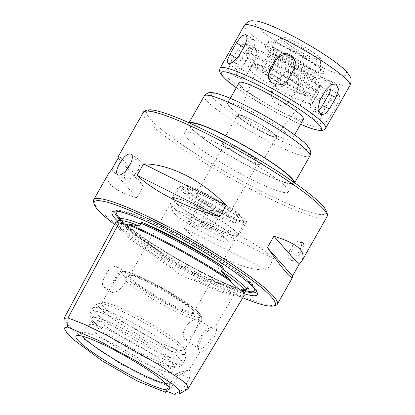 <?xml version="1.0" encoding="UTF-8"?>
<svg xmlns="http://www.w3.org/2000/svg" width="415" height="415" viewBox="0 0 415 415"><rect width="100%" height="100%" fill="white"/><g stroke="black" fill="none" stroke-linecap="round" stroke-linejoin="round"><path stroke-width="0.31" stroke-dasharray="2.08 1.56" d="M268.381 77.543A10.562 10.411 -9.9 0 0 288.103 81.636L294.567 70.26A10.562 10.411 -9.9 0 0 295.584 62.546M328.509 102.432L322.045 113.814L320.027 120.215L321.335 124.121L325.718 122.601L330.714 115.801L337.182 104.419L339.812 98.417L339.283 95.014L334.324 96.161L328.509 102.432L321.096 97.634A10.562 4.223 122.9 0 1 331.175 89.759A10.562 4.223 122.9 0 1 329.764 99.616L323.301 110.997A10.562 4.223 122.9 0 1 313.221 118.872A10.562 4.223 122.9 0 1 314.632 109.01L321.096 97.634M279.373 78.596L272.909 89.977L271.721 96.908L274.668 102.572L280.322 105.441L286.62 104.481L291.32 100.088L297.783 88.711L298.992 81.9L296.077 76.407L290.417 73.528L284.088 74.311L279.373 78.596L279.093 76.983A10.562 10.411 170.1 0 1 298.701 80.225A10.562 10.411 170.1 0 1 297.503 87.093L291.04 98.474A10.562 10.411 170.1 0 1 271.426 95.232A10.562 10.411 170.1 0 1 272.629 88.364L279.093 76.983M237.691 49.784L231.228 61.166L228.603 69.352L231.124 74.57L236.171 74.088L240.97 69.289L247.433 57.908L249.259 49.364L246.204 43.907L241.914 44.727L237.691 49.784L244.824 52.97A10.562 6.189 -65.9 0 1 254.006 47.388A10.562 6.189 -65.9 0 1 254.566 61.093L248.103 72.475A10.562 6.189 -65.9 0 1 238.921 78.056A10.562 6.189 -65.9 0 1 238.36 64.351L244.824 52.97M330.921 84.587A10.562 6.189 114.1 0 0 328.27 80.562A10.562 6.189 114.1 0 0 319.094 86.144L312.63 97.525A10.562 6.189 114.1 0 0 313.19 111.23A10.562 6.189 114.1 0 0 318.129 110.411M243.896 47.621L237.427 59.003A10.562 4.223 -57.1 0 0 236.021 68.859A10.562 4.223 -57.1 0 0 246.1 60.989L252.564 49.608A10.562 4.223 -57.1 0 0 253.97 39.747A10.562 4.223 -57.1 0 0 243.896 47.621L243.641 47.46M291.527 46.402A23.214 3.071 29.6 0 1 280.867 37.117A23.214 3.071 29.6 0 1 302.566 45.915A23.214 3.071 29.6 0 1 321.236 60.051A23.214 3.071 29.6 0 1 291.527 46.402M290.619 47.995A23.214 3.071 29.6 0 1 279.964 38.709A23.214 3.071 29.6 0 1 280.141 38.538A23.214 3.071 29.6 0 1 301.663 47.507A23.214 3.071 29.6 0 1 320.39 61.404A23.214 3.071 29.6 0 1 320.333 61.643A23.214 3.071 29.6 0 1 290.619 47.995M284.674 54.604A27.94 3.694 29.6 0 1 272.058 43.227A27.94 3.694 29.6 0 1 297.965 54.023A27.94 3.694 29.6 0 1 320.499 70.742A27.94 3.694 29.6 0 1 284.674 54.604M283.025 54.23A31.955 4.223 29.6 0 1 268.355 41.448A31.955 4.223 29.6 0 1 298.224 53.561A31.955 4.223 29.6 0 1 323.923 73.014A31.955 4.223 29.6 0 1 283.025 54.23M280.182 59.236A31.955 4.223 29.6 0 1 265.512 46.454A31.955 4.223 29.6 0 1 295.381 58.567A31.955 4.223 29.6 0 1 321.08 78.025A31.955 4.223 29.6 0 1 280.182 59.236M282.781 59.833A25.616 3.387 29.6 0 1 271.021 49.587A25.616 3.387 29.6 0 1 294.966 59.293A25.616 3.387 29.6 0 1 315.566 74.892A25.616 3.387 29.6 0 1 282.781 59.833M280.198 64.382A25.616 3.387 29.6 0 1 268.438 54.137A25.616 3.387 29.6 0 1 292.383 63.848A25.616 3.387 29.6 0 1 312.983 79.447A25.616 3.387 29.6 0 1 280.198 64.382M277.702 63.811A31.69 4.192 29.6 0 1 263.675 50.791A31.69 4.192 29.6 0 1 292.777 63.147A31.69 4.192 29.6 0 1 318.295 81.817A31.69 4.192 29.6 0 1 305.616 79.109A31.69 4.192 29.6 0 1 277.702 63.811M272.951 67.868A36.971 4.887 29.6 0 1 256.584 52.679A36.971 4.887 29.6 0 1 290.536 67.095A36.971 4.887 29.6 0 1 320.302 88.877A36.971 4.887 29.6 0 1 305.513 85.713A36.971 4.887 29.6 0 1 272.951 67.868M269.698 67.121A44.893 5.934 29.6 0 1 249.088 49.167A44.893 5.934 29.6 0 1 291.055 66.182A44.893 5.934 29.6 0 1 327.16 93.52A44.893 5.934 29.6 0 1 269.698 67.121M266.855 72.132A44.893 5.934 29.6 0 1 246.245 54.173A44.893 5.934 29.6 0 1 288.212 71.188A44.893 5.934 29.6 0 1 324.312 98.526A44.893 5.934 29.6 0 1 266.855 72.132M270.103 72.874A36.971 4.887 29.6 0 1 253.129 58.09A36.971 4.887 29.6 0 1 287.694 72.101A36.971 4.887 29.6 0 1 317.423 94.615A36.971 4.887 29.6 0 1 270.103 72.874M265.19 81.522A36.971 4.887 29.6 0 1 248.217 66.737A36.971 4.887 29.6 0 1 248.829 66.333A36.971 4.887 29.6 0 1 282.781 80.749A36.971 4.887 29.6 0 1 312.547 102.531A36.971 4.887 29.6 0 1 312.511 103.262A36.971 4.887 29.6 0 1 265.19 81.522M269.947 77.47A31.69 4.192 29.6 0 1 255.92 64.45A31.69 4.192 29.6 0 1 285.022 76.806A31.69 4.192 29.6 0 1 310.534 95.476A31.69 4.192 29.6 0 1 297.856 92.768A31.69 4.192 29.6 0 1 269.947 77.47M271.135 77.74A28.785 3.808 29.6 0 1 257.891 66.296A28.785 3.808 29.6 0 1 284.83 77.138A28.785 3.808 29.6 0 1 307.94 94.724A28.785 3.808 29.6 0 1 271.135 77.74M248.326 123.961A21.362 2.822 29.6 0 1 238.495 115.463A21.362 2.822 29.6 0 1 258.488 123.514A21.362 2.822 29.6 0 1 275.638 136.566A21.362 2.822 29.6 0 1 248.326 123.961M247.88 123.857A22.446 2.967 29.6 0 1 237.572 114.882A22.446 2.967 29.6 0 1 258.555 123.39A22.446 2.967 29.6 0 1 276.608 137.054A22.446 2.967 29.6 0 1 247.88 123.857M232.364 151.169A22.446 2.967 29.6 0 1 222.056 142.195A22.446 2.967 29.6 0 1 243.04 150.702A22.446 2.967 29.6 0 1 261.092 164.366A22.446 2.967 29.6 0 1 232.364 151.169M233.666 151.47A19.277 2.547 29.6 0 1 224.816 143.761A19.277 2.547 29.6 0 1 242.837 151.065A19.277 2.547 29.6 0 1 258.338 162.804A19.277 2.547 29.6 0 1 233.666 151.47M205.218 201.54A19.277 2.547 -150.4 0 0 229.894 212.874A19.277 2.547 -150.4 0 0 214.389 201.14A19.277 2.547 -150.4 0 0 196.368 193.831A19.277 2.547 -150.4 0 0 205.218 201.54M303.458 119.193A36.971 4.887 29.6 0 1 256.143 97.458A36.971 4.887 29.6 0 1 239.17 82.668M244.502 117.943A36.971 4.887 29.6 0 1 227.529 103.153A36.971 4.887 29.6 0 1 262.093 117.165A36.971 4.887 29.6 0 1 291.823 139.679A36.971 4.887 29.6 0 1 244.502 117.943M294.536 182.704A60.74 8.03 29.6 0 1 294.391 183.285A60.74 8.03 29.6 0 1 216.651 147.569A60.74 8.03 29.6 0 1 188.763 123.281A60.74 8.03 29.6 0 1 189.183 122.856M293.613 182.061A59.682 7.89 29.6 0 1 293.472 182.761A59.682 7.89 29.6 0 1 217.081 147.673A59.682 7.89 29.6 0 1 189.681 123.8A59.682 7.89 29.6 0 1 190.21 123.317M211.909 156.777A59.682 7.89 -150.4 0 0 288.3 191.865A59.682 7.89 -150.4 0 0 240.301 155.526A59.682 7.89 -150.4 0 0 184.509 132.904A59.682 7.89 -150.4 0 0 211.909 156.777M93.515 201.97A105.633 13.965 -150.4 0 0 178.564 264.205A105.633 13.965 -150.4 0 0 275.57 305.393M292.238 250.188C289.722 255.204 289.385 258.576 291.231 260.304L291.812 260.547C296.305 262.083 306.794 244.451 302.717 242.573C299.775 241.691 296.284 244.228 292.238 250.188M108.829 173.097C104.222 182.538 113.57 190.765 136.877 197.784L143.346 186.402C128.173 165.061 119.8 155.117 118.218 156.569M190.967 217.247L184.499 228.629C209.378 254.146 241.317 270.186 267.136 270.124L273.604 258.742C257.015 242.557 225.07 226.523 190.967 217.247L273.604 258.742M114.353 224.359A104.051 13.757 -150.4 0 0 242.811 297.799M117.637 221.128A83.451 11.034 -150.4 0 0 176.987 261.735A83.451 11.034 -150.4 0 0 244.29 293.768M256.595 291.403A81.34 10.754 -150.4 0 0 256.517 290.178A81.34 10.754 -150.4 0 0 200.896 247.983A81.34 10.754 -150.4 0 0 123.146 211.069A81.34 10.754 -150.4 0 0 116.335 210.54A81.34 10.754 -150.4 0 0 115.246 211.105M119.292 219.058A81.34 10.754 -150.4 0 0 180.146 260.807A81.34 10.754 -150.4 0 0 247.433 291.937M244.969 292.01A74.384 9.836 29.6 0 1 211.681 279.819L207.988 279.155L207.874 280.244L206.769 282.195L195.055 279.482C192.7 278.579 191.082 278.885 194.806 280.696C182.667 276.566 180.821 275.544 170.228 267.198C175.363 269.983 171.696 266.85 170.954 266.248L161.331 257.243L162.441 255.292L163.38 254.654L160.657 251.796A74.384 9.836 29.6 0 1 119.38 218.897M118.208 220.977L117.3 221.491M118.949 220.775A73.943 9.773 -150.4 0 0 118.093 221.174M161.331 257.243A73.943 9.773 -150.4 0 0 206.769 282.195M246.292 289.68L237.396 288.824A1.058 0.97 -78.2 0 1 237.479 288.871L237.479 288.871C231.139 287.445 222.539 284.425 211.681 279.819M244.217 295.47L240.7 296.673L233.598 295.698A1.058 0.949 103.9 0 1 233.521 295.641L233.598 295.698A1.058 0.97 -78.2 0 1 233.521 295.641L233.303 294.261L236.151 289.255L237.396 288.824L228.089 286.127C223.177 284.503 217.47 282.293 210.965 279.497M207.988 279.155C219.95 284.363 229.334 287.73 236.151 289.255L243.221 290.22L246.681 288.996C247.817 289.852 244.653 289.769 237.183 288.752L237.219 288.757M187.378 389.4L182.6 389.861A19198.787 5782.818 -56.5 0 0 189.38 378.656C190.402 373.199 190.267 370.367 188.986 370.154L199.999 351.77C206.442 353.279 221.672 327.855 214.887 326.927L233.604 295.698C224.878 293.815 211.951 288.814 194.806 280.696M170.228 267.198L130.061 239.133L118.809 228.722L115.453 222.31M173.968 394.25L182.6 389.861M165.772 383.486A50.506 6.676 -150.4 0 0 169.284 382.723A50.506 6.676 -150.4 0 0 169.32 382.428A50.506 6.676 -150.4 0 0 135.918 356.475A50.506 6.676 -150.4 0 0 86.424 332.83A50.506 6.676 -150.4 0 0 81.75 332.68A50.506 6.676 -150.4 0 0 81.511 332.861A50.506 6.676 -150.4 0 0 82.652 336.269M94.138 324.753A47.533 6.282 -150.4 0 0 89.516 324.784A47.533 6.282 -150.4 0 0 89.375 324.961A47.533 6.282 -150.4 0 0 127.607 353.907A47.533 6.282 -150.4 0 0 172.038 371.923A47.533 6.282 -150.4 0 0 172.126 371.71A47.533 6.282 -150.4 0 0 141.551 347.5A47.533 6.282 -150.4 0 0 94.138 324.753M96.726 320.198A47.533 6.282 -150.4 0 0 91.964 320.411A47.533 6.282 -150.4 0 0 91.845 320.899A47.533 6.282 -150.4 0 0 130.191 349.352A47.533 6.282 -150.4 0 0 174.264 367.721A47.533 6.282 -150.4 0 0 174.627 367.368A47.533 6.282 -150.4 0 0 144.851 343.381A47.533 6.282 -150.4 0 0 96.726 320.198M96.82 317.771A48.757 6.448 -150.4 0 0 91.819 318.492A48.757 6.448 -150.4 0 0 97.473 325.298A48.757 6.448 -150.4 0 0 167.608 365.138A48.757 6.448 -150.4 0 0 176.349 366.512A48.757 6.448 -150.4 0 0 147.745 342.5A48.757 6.448 -150.4 0 0 96.82 317.771M106.551 302.903A47.533 6.282 -150.4 0 0 102.572 302.592A47.533 6.282 -150.4 0 0 101.789 303.111A47.533 6.282 -150.4 0 0 140.016 332.057A47.533 6.282 -150.4 0 0 184.452 350.073A47.533 6.282 -150.4 0 0 184.499 349.134A47.533 6.282 -150.4 0 0 151.989 324.473A47.533 6.282 -150.4 0 0 106.551 302.903M198.78 320.24L197.706 325.085L194.013 331.979L189.577 337.986L185.572 339.932L184.888 339.636L183.938 338.578L183.186 335.668L183.601 331.756L185.318 327.539L188.161 323.726L191.595 320.868L194.718 319.311L197.929 319.151L198.78 320.24A47.533 6.282 -150.4 0 0 201.711 319.695A47.533 6.282 -150.4 0 0 173.989 296.964A47.533 6.282 -150.4 0 0 126.036 273.122L125.169 272.017L121.979 272.188L119.66 274.268L117.087 277.687L112.527 285.712L111.251 289.068L111.153 291.429L111.801 292.295L112.434 292.554L117.398 291.231L123.193 286.106L126.482 278.947L126.036 273.122M188.986 370.154L187.954 370.232L178.123 376.078A19198.787 9354.479 -54.5 0 0 171.494 387.32L146.718 377.603L121.206 364.313L82.652 338.194L68.823 326.174L63.926 318.99M171.494 387.32L166.763 391.527M178.123 376.078A15.843 2.096 29.6 0 1 176.074 373.49A15.843 2.096 29.6 0 1 176.339 373.318A15.843 2.096 29.6 0 1 189.38 378.656M214.887 326.927L212.522 327.16L202.188 336.005L197.888 348.631L199.999 351.77M145.914 290.848A37.765 4.99 29.6 0 1 129.2 275.332A37.765 4.99 29.6 0 1 163.878 290.054A37.765 4.99 29.6 0 1 194.282 312.303A37.765 4.99 29.6 0 1 179.176 309.076A37.765 4.99 29.6 0 1 145.914 290.848M199.413 348.896A12.144 4.856 -57.1 0 0 209.897 340.326A12.144 4.856 -57.1 0 0 211.961 328.239A12.144 4.856 -57.1 0 0 209.523 328.109A12.144 4.856 -57.1 0 0 201.28 335.792A12.144 4.856 -57.1 0 0 197.639 346.452A12.144 4.856 -57.1 0 0 198.754 348.621A12.144 4.856 -57.1 0 0 199.413 348.896M104.305 287.289A12.144 4.856 -57.1 0 0 114.794 278.719A12.144 4.856 -57.1 0 0 116.854 266.632A12.144 4.856 -57.1 0 0 111.5 268.147A12.144 4.856 -57.1 0 0 102.847 281.51A12.144 4.856 -57.1 0 0 103.646 287.014A12.144 4.856 -57.1 0 0 104.305 287.289M289.779 259.23A10.562 4.223 -57.1 0 0 298.899 251.775A10.562 4.223 -57.1 0 0 300.693 241.26A10.562 4.223 -57.1 0 0 296.035 242.583A10.562 4.223 -57.1 0 0 288.508 254.203A10.562 4.223 -57.1 0 0 289.208 258.996A10.562 4.223 -57.1 0 0 289.779 259.23M111.739 169.46L136.877 197.784M118.202 158.079L143.346 186.402M184.499 228.629L267.136 270.124M126.222 170.472A12.149 4.856 -57.1 0 0 125.631 179.83A12.149 4.856 -57.1 0 0 126.285 180.1A12.149 4.856 -57.1 0 0 130.984 178.305A12.149 4.856 -57.1 0 0 139.642 164.947A12.149 4.856 -57.1 0 0 138.838 159.438A12.149 4.856 -57.1 0 0 130.782 163.526M146.625 290.235A36.971 4.887 -150.4 0 0 193.945 311.976A36.971 4.887 -150.4 0 0 193.981 311.245A36.971 4.887 -150.4 0 0 164.216 289.463A36.971 4.887 -150.4 0 0 130.263 275.046A36.971 4.887 -150.4 0 0 129.651 275.451A36.971 4.887 -150.4 0 0 146.625 290.235M187.611 218.088A36.971 4.887 29.6 0 1 170.607 204.03A36.971 4.887 29.6 0 1 170.638 203.298A36.971 4.887 29.6 0 1 205.202 217.315A36.971 4.887 29.6 0 1 234.932 239.823A36.971 4.887 29.6 0 1 234.325 240.228A36.971 4.887 29.6 0 1 187.611 218.088M201.208 200.621A29.05 3.839 -150.4 0 0 238.386 217.704A29.05 3.839 -150.4 0 0 215.027 200.014A29.05 3.839 -150.4 0 0 187.871 189.007A29.05 3.839 -150.4 0 0 201.208 200.621M187.196 223.135A31.69 4.192 29.6 0 1 172.619 211.085A31.69 4.192 29.6 0 1 202.271 222.471A31.69 4.192 29.6 0 1 227.233 242.111A31.69 4.192 29.6 0 1 187.196 223.135M204.538 227.109A5.281 0.7 29.6 0 1 202.11 224.997A5.281 0.7 29.6 0 1 207.049 226.995A5.281 0.7 29.6 0 1 211.297 230.211A5.281 0.7 29.6 0 1 209.814 229.92A5.281 0.7 29.6 0 1 204.538 227.109M195.864 225.122A5.281 0.7 29.6 0 1 198.292 227.233A5.281 0.7 29.6 0 1 193.354 225.231A5.281 0.7 29.6 0 1 189.105 222.015A5.281 0.7 29.6 0 1 190.589 222.31A5.281 0.7 29.6 0 1 195.864 225.122M217.642 216.137L219.779 215.276C221.408 213.097 210.893 208.439 209.871 211.339C208.304 213.362 214.052 216.791 217.642 216.137M198.417 208.527L197.592 207.08C197.727 206.151 207.147 212.739 206.048 213.575C205.705 214.913 200.155 211.131 198.417 208.527M198.624 205.176A29.05 3.839 29.6 0 1 185.287 193.556A29.05 3.839 29.6 0 1 212.444 204.569A29.05 3.839 29.6 0 1 235.803 222.253A29.05 3.839 29.6 0 1 198.624 205.176M196.663 202.152A36.971 4.887 29.6 0 1 179.69 187.367A36.971 4.887 29.6 0 1 180.302 186.963A36.971 4.887 29.6 0 1 214.254 201.379A36.971 4.887 29.6 0 1 244.02 223.161A36.971 4.887 29.6 0 1 243.984 223.893A36.971 4.887 29.6 0 1 196.663 202.152M190.2 213.533A36.971 4.887 -150.4 0 0 237.52 235.274A36.971 4.887 -150.4 0 0 207.785 212.76A36.971 4.887 -150.4 0 0 173.226 198.749A36.971 4.887 -150.4 0 0 190.2 213.533M199.039 200.129A34.331 4.539 29.6 0 1 183.845 186.024A34.331 4.539 29.6 0 1 215.375 199.407A34.331 4.539 29.6 0 1 243.014 219.634A34.331 4.539 29.6 0 1 229.277 216.697A34.331 4.539 29.6 0 1 199.039 200.129M197.416 199.755A38.294 5.063 -150.4 0 0 246.427 222.269A38.294 5.063 -150.4 0 0 215.629 198.951A38.294 5.063 -150.4 0 0 179.835 184.442A38.294 5.063 -150.4 0 0 197.416 199.755M189.655 213.409A38.294 5.063 -150.4 0 0 238.667 235.922A38.294 5.063 -150.4 0 0 207.874 212.61A38.294 5.063 -150.4 0 0 172.08 198.095A38.294 5.063 -150.4 0 0 189.655 213.409M294.567 70.26L294.287 68.641M288.103 81.636L287.823 80.022M349.985 85.412A60.74 8.03 29.6 0 1 272.245 49.701A60.74 8.03 29.6 0 1 244.362 25.408M325.676 128.204A60.74 8.03 29.6 0 1 247.937 92.493A60.74 8.03 29.6 0 1 220.054 68.2M312.63 97.525L319.763 100.71M319.094 86.144L326.226 89.329M323.301 110.997L330.714 115.801M329.764 99.616L337.182 104.419M314.632 109.01L322.045 113.814M291.04 98.474L291.32 100.088M297.503 87.093L297.783 88.711M272.629 88.364L272.909 89.977M248.103 72.475L240.97 69.289M254.566 61.093L247.433 57.908M238.36 64.351L231.228 61.166M237.427 59.003L236.97 58.702M252.564 49.608L245.151 44.804M246.1 60.989L238.682 56.186M279.378 43.617A52.819 6.982 29.6 0 1 276.701 28.272A52.819 6.982 29.6 0 1 347.08 73.86A52.819 6.982 29.6 0 1 279.378 43.617M300.579 124.267A57.571 7.61 29.6 0 1 247.688 95.517A57.571 7.61 29.6 0 1 236.285 87.741M236.918 116.205A55.46 7.33 29.6 0 1 234.107 100.088A55.46 7.33 29.6 0 1 308.008 147.958A55.46 7.33 29.6 0 1 236.918 116.205M309.906 155.973A60.74 8.03 29.6 0 1 232.161 120.257A60.74 8.03 29.6 0 1 204.279 95.969M157.171 111.059A102.993 13.617 -150.4 0 0 239.413 179.664A102.993 13.617 -150.4 0 0 312.625 196.435A102.993 13.617 -150.4 0 0 157.171 111.059M326.958 216.838A105.633 13.965 29.6 0 1 228.214 176.806A105.633 13.965 29.6 0 1 143.263 112.486M254.457 288.56A79.224 10.474 -150.4 0 0 225.246 263.691A79.224 10.474 -150.4 0 0 124.77 212.122A79.224 10.474 -150.4 0 0 118.783 211.484M119.328 218.072A79.224 10.474 -150.4 0 0 180.546 260.713A79.224 10.474 -150.4 0 0 248.518 291.465M162.441 255.292A73.943 9.773 -150.4 0 0 207.874 280.244M160.657 251.796C137.282 236.047 123.582 224.619 119.546 217.507M163.38 254.654C137.578 237.489 123.011 225.34 119.691 218.212M244.036 293.146L243.833 294.007L240.378 295.226L233.303 294.261C224.64 292.378 211.889 287.45 195.055 279.482M170.954 266.248L131.285 238.506L120.163 228.203L117.123 221.792M96.213 311.317A52.819 6.982 -150.4 0 0 90.921 311.551A52.819 6.982 -150.4 0 0 133.397 343.713A52.819 6.982 -150.4 0 0 182.771 363.727A52.819 6.982 -150.4 0 0 149.685 337.073A52.819 6.982 -150.4 0 0 96.213 311.317M98.189 307.842A52.819 6.982 -150.4 0 0 92.898 308.07A52.819 6.982 -150.4 0 0 135.373 340.233A52.819 6.982 -150.4 0 0 184.748 360.251A52.819 6.982 -150.4 0 0 151.662 333.598A52.819 6.982 -150.4 0 0 98.189 307.842M103.019 303.925A50.34 6.656 -150.4 0 0 98.806 303.593A50.34 6.656 -150.4 0 0 138.46 334.796A50.34 6.656 -150.4 0 0 185.567 352.885A50.34 6.656 -150.4 0 0 151.138 326.766A50.34 6.656 -150.4 0 0 103.019 303.925M121.979 272.188A47.533 6.282 -150.4 0 0 119.048 272.738A47.533 6.282 -150.4 0 0 146.765 295.47A47.533 6.282 -150.4 0 0 194.718 319.311M198.105 317.351A45.422 6.007 -150.4 0 0 178.206 297.482A45.422 6.007 -150.4 0 0 126.466 271.758A45.422 6.007 -150.4 0 0 144.617 291.309A45.422 6.007 -150.4 0 0 198.105 317.351M295.771 63.386L295.475 61.711M268.489 78.394L268.199 76.718M328.27 80.562L336.072 84.048M313.19 111.23L320.992 114.716M331.175 89.759L339.283 95.014M313.221 118.872L321.335 124.127M298.701 80.225L298.997 81.9M271.426 95.232L271.716 96.908M254.006 47.388L246.204 43.902M238.921 78.056L231.124 74.576M253.97 39.747L245.862 34.492M236.021 68.859L227.908 63.604M320.333 61.643L321.236 60.051M279.964 38.709L280.867 37.117M280.141 38.538L272.058 43.227M320.39 61.404L320.499 70.742M321.08 78.025L323.923 73.014M265.512 46.454L268.355 41.448M312.983 79.447L315.566 74.892M268.438 54.137L271.021 49.587M263.675 50.791L256.584 52.679M318.295 81.817L320.302 88.877M324.312 98.526L327.16 93.52M246.245 54.173L249.088 49.167M312.511 103.262L317.423 94.615M248.217 66.737L253.129 58.09M255.92 64.45L248.829 66.333M310.534 95.476L312.547 102.531M275.638 136.566L307.94 94.724M238.495 115.463L257.891 66.296M261.092 164.366L276.608 137.054M222.056 142.195L237.572 114.882M229.894 212.874L258.338 162.804M196.368 193.831L224.816 143.761M236.265 87.783L247.516 95.45L274.481 111.433L300.559 124.308M291.823 139.679L294.562 134.854M227.529 103.153L230.273 98.329M294.391 183.285L294.666 182.797M188.763 123.281L189.043 122.793M288.3 191.865L293.472 182.761M184.509 132.904L189.681 123.8M116.335 210.54L113.503 211.297M256.517 290.178L257.326 293M119.23 217.076L122.015 220.567C127.514 226.185 137.484 233.754 151.942 243.268C171.079 255.682 190.817 266.871 211.162 276.831C226.351 284.14 237.665 288.684 245.099 290.453L249.425 291.034M126.834 224.297C155.008 235.751 200.943 260.973 230.761 281.354M161.279 252.201L153.483 246.915C145.447 241.317 138.688 236.239 133.215 231.674C128.339 227.617 124.697 224.167 122.28 221.325L119.811 217.507M244.165 293.426L243.833 294.007C243.382 293.146 245.192 295.101 242.448 290.988M81.75 332.68L76.391 335.787M169.32 382.428L169.393 388.616M89.516 324.784L81.511 332.861M172.126 371.71L169.284 382.723M91.964 320.411L89.375 324.961M174.627 367.368L172.038 371.923M174.264 367.721L176.349 366.512M91.845 320.899L91.819 318.492M97.473 325.298C90.62 319.311 88.722 315.509 90.921 311.551L92.898 308.07C94.428 305.668 96.399 304.174 98.806 303.593L102.572 302.592M167.608 365.138C176.261 367.96 180.494 367.643 182.771 363.727L184.748 360.251C186.091 356.589 186.366 354.135 185.567 352.885L184.499 349.134M184.452 350.073L201.711 319.695L201.638 316.375L199.491 313.444C196.871 310.669 192.596 307.209 186.657 303.069C170.996 292.046 145.395 278.159 131.778 273.324C126.663 271.317 122.933 270.679 120.578 271.415L119.048 272.738L101.789 303.111M165.73 391.698L176.074 373.49M187.954 370.232L176.339 373.318M197.639 346.452L197.888 348.631M209.523 328.109L212.522 327.16M125.169 272.017L116.854 266.632M111.801 292.295L103.646 287.014M111.5 268.147L104.855 273.329L102.847 281.51M211.961 328.239L197.929 319.151M198.754 348.621L184.888 339.641M302.717 242.573L300.693 241.26M291.231 260.304L289.208 258.996M296.035 242.583L290.261 247.091L288.508 254.203M138.838 159.438L130.725 154.178M125.631 179.83L117.512 174.57M130.984 178.305L137.63 173.128L139.642 164.947M130.263 275.046L129.2 275.332M193.981 311.245L194.282 312.303M170.638 203.298L129.651 275.451M234.932 239.823L193.945 311.976M227.233 242.111L234.325 240.228M172.619 211.085L170.607 204.03M209.871 211.339L202.11 224.997M219.779 215.276L211.297 230.211M197.592 207.08L189.105 222.015M206.048 213.575L198.292 227.233M235.803 222.253L238.386 217.704M185.287 193.556L187.871 189.007M237.52 235.274L243.984 223.893M173.226 198.749L179.69 187.367M183.845 186.024L180.302 186.963M243.014 219.634L244.02 223.161M179.835 184.442L172.08 198.095M246.427 222.269L238.667 235.922"/><path stroke-width="0.62" d="M269.413 69.912L275.876 58.531L280.576 54.137L286.874 53.182L292.528 56.051L295.475 61.711L294.287 68.641L287.823 80.022L283.103 84.307L276.774 85.096L271.12 82.212L268.199 76.718L269.413 69.912L269.693 71.525A10.562 10.411 -9.9 0 0 268.381 77.543M295.584 62.546A10.562 10.411 -9.9 0 0 276.157 60.149L269.693 71.525M335.968 97.458L329.5 108.834L325.282 113.892L320.992 114.711L317.937 109.254L319.763 100.71L326.226 89.329L331.025 84.53L336.072 84.048L338.588 89.267L335.968 97.458L328.836 94.267A10.562 6.189 114.1 0 0 330.921 84.587M245.151 44.804L238.682 56.186L232.872 62.458L227.913 63.604L227.379 60.201L230.014 54.199L236.477 42.818L241.478 36.017L245.856 34.497L247.169 38.403L245.151 44.804M318.129 110.411A10.562 6.189 114.1 0 0 322.372 105.649L328.836 94.267M230.273 98.329L239.17 82.668A36.971 4.887 29.6 0 1 273.729 96.685A36.971 4.887 29.6 0 1 303.458 119.193L294.562 134.854M189.183 122.856A60.74 8.03 29.6 0 1 245.54 146.298A60.74 8.03 29.6 0 1 294.536 182.704M190.21 123.317A59.682 7.89 29.6 0 1 245.473 146.422A59.682 7.89 29.6 0 1 293.613 182.061M242.811 297.799A104.051 13.757 -150.4 0 0 273.438 305.959L275.57 305.393A105.633 13.965 -150.4 0 0 277.308 304.237A105.633 13.965 -150.4 0 0 211.136 250.93A105.633 13.965 -150.4 0 0 104.196 199.418A105.633 13.965 -150.4 0 0 93.614 199.885A105.633 13.965 -150.4 0 0 93.515 201.97L94.117 204.087A104.051 13.757 -150.4 0 0 114.353 224.359M118.161 174.84L117.518 174.57C115.801 172.847 116.516 169.18 119.66 163.572C123.39 157.171 126.855 153.944 130.056 153.898L130.72 154.183C136.748 157.202 124.215 177.174 118.161 174.84M143.263 112.486C143.46 111.106 147.647 108.31 156.465 110.758C165.995 113.01 179.472 118.223 196.892 126.399C221.169 137.91 245.773 151.428 270.699 166.954C292.518 180.675 308.532 192.264 318.746 201.716C323.674 205.601 326.605 210.032 327.534 215.001L326.958 216.838A105.633 13.965 29.6 0 0 260.786 163.531A105.633 13.965 29.6 0 0 153.846 112.019A105.633 13.965 29.6 0 0 143.263 112.486L118.218 156.569L118.202 158.079L111.739 169.46L108.829 173.097L93.614 199.885M299.007 264.562L292.544 275.944L292.528 277.448C290.946 278.901 282.574 268.956 267.4 247.62L273.864 236.239C297.171 243.257 306.524 251.485 301.913 260.921L299.007 264.562L273.864 236.239M219.779 216.77C185.676 207.5 153.732 191.46 137.142 175.275L143.606 163.899C169.429 163.837 201.368 179.871 226.242 205.389L219.779 216.77L137.142 175.275M273.438 305.959A104.051 13.757 -150.4 0 0 215.743 255.842A104.051 13.757 -150.4 0 0 104.637 201.576A104.051 13.757 -150.4 0 0 94.117 204.087M244.29 293.768A83.451 11.034 -150.4 0 0 257.326 293A83.451 11.034 -150.4 0 0 200.253 249.706A83.451 11.034 -150.4 0 0 120.485 211.837A83.451 11.034 -150.4 0 0 113.503 211.297A83.451 11.034 -150.4 0 0 117.637 221.128M115.246 211.105A81.34 10.754 -150.4 0 0 119.292 219.058M247.433 291.937A81.34 10.754 -150.4 0 0 256.595 291.403M139.492 226.076A73.943 9.773 -150.4 0 0 118.949 220.775L117.3 221.491C117.642 221.688 117.17 221.812 115.884 221.869L119.064 223.011L127.457 224.52L126.834 224.297L128.65 224.09L139.492 226.076L140.597 224.126L140.695 223.026C141.24 222.243 142.2 222.238 143.574 223.011A74.384 9.836 29.6 0 1 221.278 265.683C222.445 266.103 223.114 267.001 223.275 268.375L222.326 269.008L221.216 270.959L230.066 279.788L230.761 281.354L230.18 280.934C237.997 288.658 238.973 289.473 243.185 291.776L242.448 290.988L242.817 290.422L245.255 291.008A73.943 9.773 -150.4 0 0 221.216 270.959M119.38 218.897A74.384 9.836 29.6 0 1 119.318 218.155A74.384 9.836 29.6 0 1 119.546 217.507C119.733 217.061 119.785 217.294 119.691 218.212L118.208 220.977M119.774 217.974L119.546 217.507L119.811 217.507M245.255 291.008L246.878 288.062C247.641 287.522 248.108 287.569 248.274 288.202A74.384 9.836 29.6 0 1 248.45 291.512A74.384 9.836 29.6 0 1 244.969 292.01M116.942 221.828L117.243 221.288M127.457 224.52C155.703 236.151 200.44 260.719 230.18 280.934M166.763 391.527L165.912 392.403L136.955 380.913L102.095 360.806L75.032 340.725L67.08 333.105L64.035 328.026L64.066 318.352L115.884 221.869M243.185 291.776L244.217 295.47L188.031 388.788M64.066 318.352L67.998 317.952L84.504 324.359L106.878 335.268L157.238 363.665L182.906 381.095L187.113 385.343L188.031 388.793L179.555 393.939L173.968 394.25A15.843 2.096 29.6 0 0 165.73 391.698A15.843 2.096 29.6 0 0 165.912 392.403M64.035 328.026L67.64 327.062L98.153 340.352L137.739 361.854L172.303 383.797L179.669 390.639L179.555 393.939M81.356 335.948A53.639 7.091 -150.4 0 0 76.391 335.787A53.639 7.091 -150.4 0 0 119.121 368.842A53.639 7.091 -150.4 0 0 169.393 388.616A53.639 7.091 -150.4 0 0 133.921 361.055A53.639 7.091 -150.4 0 0 81.356 335.948M82.652 336.269A50.506 6.676 -150.4 0 0 121.979 363.805A50.506 6.676 -150.4 0 0 165.772 383.486M292.544 275.944L267.4 247.62M226.242 205.389L143.606 163.899M130.782 163.526A12.149 4.856 -57.1 0 0 126.222 170.472M276.157 60.149L275.876 58.531M325.676 128.204A60.74 8.03 29.6 0 0 276.831 91.217A60.74 8.03 29.6 0 0 220.054 68.2L244.362 25.408A60.74 8.03 29.6 0 1 301.14 48.431A60.74 8.03 29.6 0 1 349.985 85.412L325.676 128.204L324.094 129.791L322.066 130.476L319.239 130.476L311.79 128.655L300.559 124.308M322.372 105.649L329.5 108.834M236.97 58.702L230.014 54.199M243.641 47.46L236.477 42.818M236.285 87.741A57.571 7.61 29.6 0 1 237.473 75.701A57.571 7.61 29.6 0 1 310.311 117.082A57.571 7.61 29.6 0 1 300.579 124.267M204.279 95.969A60.74 8.03 29.6 0 1 261.056 118.986A60.74 8.03 29.6 0 1 309.906 155.973C311.183 153.14 311.499 150.899 307.567 145.992C304.683 142.719 300.04 138.781 293.638 134.18C277.127 122.171 249.249 106.37 230.688 98.511C223.81 95.543 218.3 93.671 214.15 92.882L211.697 92.581C208.968 92.161 206.494 93.287 204.279 95.969L189.043 122.793M118.783 211.484A79.224 10.474 -150.4 0 0 119.328 218.072M248.518 291.465A79.224 10.474 -150.4 0 0 254.457 288.56M140.597 224.126A73.943 9.773 -150.4 0 0 119.204 219.224M246.365 289.058A73.943 9.773 -150.4 0 0 222.326 269.008M143.574 223.011C169.097 235.046 194.993 249.27 221.278 265.683M128.65 224.09C156.382 235.513 200.86 259.935 230.066 279.788M140.695 223.026C165.492 234.335 197.597 251.967 223.275 268.375M248.274 288.202L246.292 289.68M242.817 290.422L244.036 293.146M246.878 288.062L244.165 293.426M67.64 327.062L67.998 317.952L119.064 223.011M244.362 25.408C246.801 22.244 249.374 20.693 252.076 20.75L257.284 21.149C261.74 22.078 267.442 24.07 274.398 27.136C283.393 31.084 293.229 36.069 303.899 42.091C315.301 48.56 325.225 54.822 333.67 60.886C339.641 65.165 344.118 68.942 347.106 72.215L350.032 76.381C351.474 78.679 351.458 81.688 349.985 85.412M220.054 68.2L219.499 70.374L219.95 72.464L221.397 74.892L226.263 79.913L236.265 87.783M294.666 182.797L309.906 155.973M326.958 216.838L301.913 260.921M292.528 277.448L277.308 304.237M119.318 218.155L119.23 217.076M249.425 291.034L248.45 291.512"/></g></svg>
